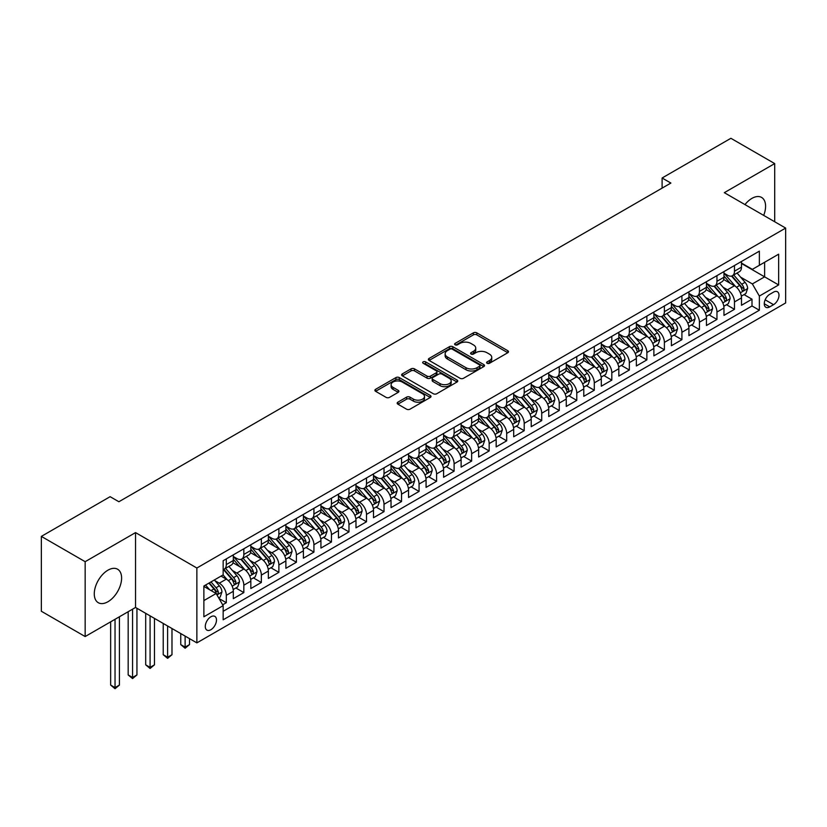 <?xml version="1.0" encoding="UTF-8"?>
<svg xmlns="http://www.w3.org/2000/svg" width="827" height="827" viewBox="0 0 827 827"><rect width="100%" height="100%" fill="white"/><g stroke="black" fill="none" stroke-linecap="round" stroke-linejoin="round"><path stroke-width="1.24" d="M487.103 363.27A1.706 0.982 0 0 0 489.512 363.27L507.788 352.726A2.429 1.406 0 0 0 508.502 351.723A2.429 1.406 0 0 0 507.788 350.731L476.828 332.857A2.429 1.406 0 0 0 473.385 332.857L455.108 343.412A1.706 0.982 0 0 0 454.612 344.104A1.706 0.982 0 0 0 455.108 344.797A1.706 0.982 0 0 0 457.517 344.797L459.884 343.432A7.784 4.497 0 0 1 470.894 343.432L473.468 344.921A7.784 4.497 0 0 1 475.752 348.105A7.784 4.497 0 0 1 473.468 351.279L471.111 352.643A1.706 0.982 0 0 0 470.604 353.346A1.706 0.982 0 0 0 471.111 354.039A1.706 0.982 0 0 0 473.52 354.039L475.876 352.674A7.784 4.497 0 0 1 486.886 352.674L489.47 354.163A7.784 4.497 0 0 1 491.745 357.336A7.784 4.497 0 0 1 489.47 360.52L487.103 361.885A1.706 0.982 0 0 0 486.607 362.577A1.706 0.982 0 0 0 487.103 363.27L487.103 361.885M107.934 601.746A19.331 11.165 120 0 0 120.566 584.72A19.331 11.165 120 0 0 117.599 569.224A19.331 11.165 120 0 0 107.934 570.185A19.331 11.165 120 0 0 95.312 587.222A19.331 11.165 120 0 0 98.279 602.707A19.331 11.165 120 0 0 107.934 601.746M763.683 215.402A19.331 11.165 120 0 0 761.584 197.426A19.331 11.165 120 0 0 751.919 198.387A19.331 11.165 120 0 0 744.972 204.589M210.885 629.719A7.929 4.58 120 0 0 216.064 622.731A7.929 4.58 120 0 0 214.855 616.384A7.929 4.58 120 0 0 210.885 616.777A7.929 4.58 120 0 0 205.706 623.765A7.929 4.58 120 0 0 206.926 630.112A7.929 4.58 120 0 0 210.885 629.719M397.88 402.17A2.429 1.406 0 0 0 397.167 403.162A2.429 1.406 0 0 0 397.88 404.165L406.564 409.179A2.429 1.406 0 0 0 410.006 409.179L430.298 397.456A2.429 1.406 0 0 0 431.012 396.464A2.429 1.406 0 0 0 430.298 395.471L399.338 377.598A2.429 1.406 0 0 0 395.895 377.598L375.603 389.31A2.429 1.406 0 0 0 374.889 390.303A2.429 1.406 0 0 0 375.603 391.305L386.095 397.363A2.429 1.406 0 0 0 389.538 397.363L398.221 392.339A2.429 1.406 0 0 0 398.934 391.347A2.429 1.406 0 0 0 398.221 390.354L393.021 387.356A6.502 3.753 0 0 1 391.109 384.7A6.502 3.753 0 0 1 395.13 381.226A6.502 3.753 0 0 1 402.222 382.043L422.607 393.807A6.502 3.753 0 0 1 424.509 396.464A6.502 3.753 0 0 1 420.488 399.937A6.502 3.753 0 0 1 413.397 399.121L410.006 397.156A2.429 1.406 0 0 0 406.564 397.156L397.88 402.17L397.88 404.165M135.535 532.598L85.16 561.688L41.35 536.392L41.35 611.256L85.16 636.552L135.535 607.463L196.867 642.879L196.867 568.015L135.535 532.598L135.535 607.463M774.703 221.76L774.703 163.581L724.318 192.67L785.65 228.076L196.867 568.015M774.703 163.581L730.892 138.295L662.107 178.001L662.107 188.122M41.35 536.392L110.125 496.686L118.892 501.741L670.873 183.056L662.107 178.001M460.06 378.29A2.429 1.406 0 0 0 463.492 378.29L483.795 366.578A2.429 1.406 0 0 0 484.508 365.586A2.429 1.406 0 0 0 483.795 364.583L452.834 346.709A2.429 1.406 0 0 0 449.392 346.709L429.099 358.432A2.429 1.406 0 0 0 428.386 359.425A2.429 1.406 0 0 0 429.099 360.417L460.06 378.29M423.837 363.642A1.706 0.982 0 0 1 425.574 363.88L457.011 382.033L436.749 393.735A2.429 1.406 0 0 1 433.307 393.735L402.346 375.861L402.346 373.876A2.429 1.406 0 0 0 401.633 374.869A2.429 1.406 0 0 0 402.346 375.861M402.346 373.876L411.04 368.863A2.429 1.406 0 0 1 414.472 368.863L427.032 376.109A2.429 1.406 0 0 0 430.474 376.109L436.232 372.781A2.429 1.406 0 0 0 436.945 371.788A2.429 1.406 0 0 0 436.232 370.796L423.166 363.249A1.706 0.982 0 0 1 422.659 362.557A1.706 0.982 0 0 1 423.713 361.647A1.706 0.982 0 0 1 425.574 361.854L457.042 380.027A2.429 1.406 0 0 1 457.755 381.02A2.429 1.406 0 0 1 457.042 382.012L457.042 380.027M222.67 604.816L226.309 602.707L219.031 598.51M214.896 580.647L219.3 583.19A9.914 5.727 60 0 1 226.309 595.326L233.317 591.284L233.317 598.665L243.831 592.597L235.86 587.987M232.418 570.527L236.822 573.07A9.914 5.727 60 0 1 243.831 585.206L250.839 581.164L250.839 588.545L261.353 582.477L253.382 577.877M249.95 560.417L254.344 562.949A9.914 5.727 60 0 1 261.353 575.096L268.362 571.043L268.362 578.435L278.875 572.356L270.905 567.756M267.472 550.296L271.866 552.839A9.914 5.727 60 0 1 278.875 564.975L285.884 560.933L285.884 568.314L296.397 562.246L288.427 557.636M284.995 540.176L289.388 542.719A9.914 5.727 60 0 1 296.397 554.855L303.406 550.813L303.406 558.194L313.929 552.126L305.949 547.526M302.517 530.066L306.91 532.598A9.914 5.727 60 0 1 313.929 544.745L320.938 540.693L320.938 548.084L331.451 542.005L323.471 537.405M320.039 519.945L324.442 522.488A9.914 5.727 60 0 1 331.451 534.624L338.46 530.583L338.46 537.963L348.973 531.895L340.993 527.285M337.561 509.825L341.964 512.368A9.914 5.727 60 0 1 348.973 524.504L355.982 520.462L355.982 527.843L366.495 521.775L358.525 517.175M355.083 499.715L359.487 502.247A9.914 5.727 60 0 1 366.495 514.394L373.504 510.342L373.504 517.733L384.017 511.655L376.047 507.054M372.605 489.594L377.009 492.137A9.914 5.727 60 0 1 384.017 504.274L391.026 500.232L391.026 507.613L401.54 501.544L393.569 496.934M390.127 479.474L394.531 482.017A9.914 5.727 60 0 1 401.54 494.153L408.548 490.111L408.548 497.492L419.062 491.424L411.091 486.824M407.659 469.364L412.053 471.897A9.914 5.727 60 0 1 419.062 484.043L426.07 479.991L426.07 487.382L436.584 481.304L428.613 476.703M425.181 459.243L429.575 461.786A9.914 5.727 60 0 1 436.584 473.923L443.592 469.881L443.592 477.262L454.106 471.194L446.135 466.583M442.703 449.123L447.097 451.666A9.914 5.727 60 0 1 454.106 463.802L461.115 459.76L461.115 467.141L471.638 461.073L463.658 456.473M460.225 439.013L464.619 441.546A9.914 5.727 60 0 1 471.638 453.692L478.647 449.64L478.647 457.031L489.16 450.953L481.18 446.353M477.748 428.893L482.151 431.436A9.914 5.727 60 0 1 489.16 443.572L496.169 439.53L496.169 446.911L506.682 440.843L498.702 436.232M495.27 418.772L499.673 421.315A9.914 5.727 60 0 1 506.682 433.451L513.691 429.409L513.691 436.79L524.204 430.722L516.234 426.122M512.792 408.662L517.195 411.195A9.914 5.727 60 0 1 524.204 423.341L531.213 419.289L531.213 426.68L541.726 420.602L533.756 416.002M530.314 398.542L534.718 401.085A9.914 5.727 60 0 1 541.726 413.221L548.735 409.179L548.735 416.56L559.248 410.492L551.278 405.881M547.836 388.421L552.24 390.964A9.914 5.727 60 0 1 559.248 403.1L566.257 399.059L566.257 406.439L576.77 400.371L568.8 395.771M565.368 378.311L569.762 380.844A9.914 5.727 60 0 1 576.77 392.99L583.779 388.938L583.779 396.329L594.293 390.251L586.322 385.651M582.89 368.191L587.284 370.734A9.914 5.727 60 0 1 594.293 382.87L601.301 378.828L601.301 386.209L611.815 380.141L603.844 375.53M600.412 358.07L604.806 360.613A9.914 5.727 60 0 1 611.815 372.75L618.834 368.708L618.834 376.089L629.347 370.02L621.366 365.42M617.934 347.96L622.338 350.493A9.914 5.727 60 0 1 629.347 362.639L636.356 358.587L636.356 365.979L646.869 359.9L638.889 355.3M635.456 337.84L639.86 340.383A9.914 5.727 60 0 1 646.869 352.519L653.878 348.477L653.878 355.858L664.391 349.79L656.421 345.179M652.979 327.719L657.382 330.262A9.914 5.727 60 0 1 664.391 342.399L671.4 338.357L671.4 345.738L681.913 339.67L673.943 335.069M670.501 317.609L674.904 320.142A9.914 5.727 60 0 1 681.913 332.289L688.922 328.236L688.922 335.628L699.435 329.549L691.465 324.949M688.023 307.489L692.426 310.032A9.914 5.727 60 0 1 699.435 322.168L706.444 318.126L706.444 325.507L716.957 319.439L708.987 314.839M705.555 297.369L709.948 299.912A9.914 5.727 60 0 1 716.957 312.048L723.966 308.006L723.966 315.387L734.479 309.319L734.479 301.938A9.914 5.727 -120 0 0 727.471 289.791L723.077 287.258M726.509 304.718L734.479 309.319M233.317 591.284A9.914 5.727 -120 0 0 226.309 579.138L221.047 576.109M250.839 581.164A9.914 5.727 -120 0 0 243.831 569.017L232.997 562.763M268.362 571.043A9.914 5.727 -120 0 0 261.353 558.907L250.519 552.653M285.884 560.933A9.914 5.727 -120 0 0 278.875 548.787L268.041 542.533M303.406 550.813A9.914 5.727 -120 0 0 296.397 538.666L285.563 532.412M320.938 540.693A9.914 5.727 -120 0 0 313.929 528.556L303.085 522.302M338.46 530.583A9.914 5.727 -120 0 0 331.451 518.436L320.607 512.182M355.982 520.462A9.914 5.727 -120 0 0 348.973 508.316L338.129 502.061M373.504 510.342A9.914 5.727 -120 0 0 366.495 498.205L355.662 491.951M391.026 500.232A9.914 5.727 -120 0 0 384.017 488.085L373.184 481.831M408.548 490.111A9.914 5.727 -120 0 0 401.54 477.965L390.706 471.71M426.07 479.991A9.914 5.727 -120 0 0 419.062 467.855L408.228 461.6M443.592 469.881A9.914 5.727 -120 0 0 436.584 457.734L425.75 451.48M461.115 459.76A9.914 5.727 -120 0 0 454.106 447.614L443.272 441.36M478.647 449.64A9.914 5.727 -120 0 0 471.638 437.504L460.794 431.249M496.169 439.53A9.914 5.727 -120 0 0 489.16 427.383L478.316 421.129M513.691 429.409A9.914 5.727 -120 0 0 506.682 417.263L495.838 411.009M531.213 419.289A9.914 5.727 -120 0 0 524.204 407.153L513.371 400.899M548.735 409.179A9.914 5.727 -120 0 0 541.726 397.032L530.893 390.778M566.257 399.059A9.914 5.727 -120 0 0 559.248 386.912L548.415 380.658M583.779 388.938A9.914 5.727 -120 0 0 576.77 376.802L565.937 370.548M601.301 378.828A9.914 5.727 -120 0 0 594.293 366.681L583.459 360.427M618.834 368.708A9.914 5.727 -120 0 0 611.815 356.561L600.981 350.307M636.356 358.587A9.914 5.727 -120 0 0 629.347 346.451L618.503 340.197M653.878 348.477A9.914 5.727 -120 0 0 646.869 336.331L636.025 330.076M671.4 338.357A9.914 5.727 -120 0 0 664.391 326.21L653.547 319.956M688.922 328.236A9.914 5.727 -120 0 0 681.913 316.1L671.079 309.846M706.444 318.126A9.914 5.727 -120 0 0 699.435 305.98L688.602 299.725M723.966 308.006A9.914 5.727 -120 0 0 716.957 295.859L706.124 289.605M773.555 292.117L769.699 294.35A7.681 4.435 120 0 0 764.686 301.121A7.681 4.435 120 0 0 765.864 307.272A7.681 4.435 120 0 0 769.699 306.889L773.555 304.667A7.681 4.435 120 0 0 778.579 297.896A7.681 4.435 120 0 0 777.401 291.745A7.681 4.435 120 0 0 773.555 292.117M196.867 642.879L785.65 302.951L785.65 228.076M203.876 600.588L216.147 593.507L223.156 605.643L223.156 619.805L759.362 310.228L759.362 296.066L752.353 283.93L740.599 277.138M223.156 605.643L203.876 616.777L203.876 586.023L223.156 574.889L223.156 560.727L759.362 251.15L759.362 265.312L778.641 254.178L778.641 284.943L759.362 296.066M233.317 556.478L236.822 558.504A9.914 5.727 60 0 0 241.773 558.99L248.782 554.948A9.914 5.727 -120 0 0 250.839 550.41L250.839 544.745M250.839 546.358L254.344 548.384A9.914 5.727 60 0 0 259.306 548.87L266.315 544.828A9.914 5.727 -120 0 0 268.362 540.289L268.362 534.624M268.362 536.247L271.866 538.263A9.914 5.727 60 0 0 276.828 538.759L283.837 534.707A9.914 5.727 -120 0 0 285.884 530.169L285.884 524.504M285.884 526.127L289.388 528.153A9.914 5.727 60 0 0 294.35 528.639L301.359 524.597A9.914 5.727 -120 0 0 303.406 520.059L303.406 514.394M303.406 516.007L306.91 518.033A9.914 5.727 60 0 0 311.872 518.519L318.881 514.477A9.914 5.727 -120 0 0 320.938 509.939L320.938 504.274M320.938 505.897L324.442 507.912A9.914 5.727 60 0 0 329.394 508.409L336.403 504.356A9.914 5.727 -120 0 0 338.46 499.818L338.46 494.153M338.46 495.776L341.964 497.802A9.914 5.727 60 0 0 346.916 498.288L353.925 494.246A9.914 5.727 -120 0 0 355.982 489.708L355.982 484.043M355.982 485.656L359.487 487.682A9.914 5.727 60 0 0 364.438 488.168L371.447 484.126A9.914 5.727 -120 0 0 373.504 479.588L373.504 473.923M373.504 475.546L377.009 477.561A9.914 5.727 60 0 0 381.96 478.058L388.969 474.005A9.914 5.727 -120 0 0 391.026 469.467L391.026 463.802M391.026 465.425L394.531 467.451A9.914 5.727 60 0 0 399.482 467.937L406.502 463.895A9.914 5.727 -120 0 0 408.548 459.357L408.548 453.692M408.548 455.305L412.053 457.331A9.914 5.727 60 0 0 417.015 457.817L424.024 453.775A9.914 5.727 -120 0 0 426.07 449.237L426.07 443.572M426.07 445.195L429.575 447.211A9.914 5.727 60 0 0 434.537 447.707L441.546 443.654A9.914 5.727 -120 0 0 443.592 439.116L443.592 433.451M443.592 435.074L447.097 437.101A9.914 5.727 60 0 0 452.059 437.586L459.068 433.544A9.914 5.727 -120 0 0 461.115 429.006L461.115 423.341M461.115 424.954L464.619 426.98A9.914 5.727 60 0 0 469.581 427.466L476.59 423.424A9.914 5.727 -120 0 0 478.647 418.886L478.647 413.221M478.647 414.844L482.151 416.86A9.914 5.727 60 0 0 487.103 417.356L494.112 413.304A9.914 5.727 -120 0 0 496.169 408.765L496.169 403.1M496.169 404.723L499.673 406.75A9.914 5.727 60 0 0 504.625 407.235L511.634 403.194A9.914 5.727 -120 0 0 513.691 398.655L513.691 392.99M513.691 394.603L517.195 396.629A9.914 5.727 60 0 0 522.147 397.115L529.156 393.073A9.914 5.727 -120 0 0 531.213 388.535L531.213 382.87M531.213 384.493L534.718 386.509A9.914 5.727 60 0 0 539.669 387.005L546.678 382.953A9.914 5.727 -120 0 0 548.735 378.415L548.735 372.75M548.735 374.373L552.24 376.399A9.914 5.727 60 0 0 557.202 376.885L564.21 372.843A9.914 5.727 -120 0 0 566.257 368.304L566.257 362.639M566.257 364.252L569.762 366.278A9.914 5.727 60 0 0 574.724 366.764L581.732 362.722A9.914 5.727 -120 0 0 583.779 358.184L583.779 352.519M583.779 354.142L587.284 356.158A9.914 5.727 60 0 0 592.246 356.654L599.255 352.602A9.914 5.727 -120 0 0 601.301 348.064L601.301 342.399M601.301 344.022L604.806 346.048A9.914 5.727 60 0 0 609.768 346.534L616.777 342.492A9.914 5.727 -120 0 0 618.834 337.954L618.834 332.289M618.834 333.901L622.338 335.927A9.914 5.727 60 0 0 627.29 336.413L634.299 332.371A9.914 5.727 -120 0 0 636.356 327.833L636.356 322.168M636.356 323.791L639.86 325.807A9.914 5.727 60 0 0 644.812 326.303L651.821 322.251A9.914 5.727 -120 0 0 653.878 317.713L653.878 312.048M653.878 313.671L657.382 315.697A9.914 5.727 60 0 0 662.334 316.183L669.343 312.141A9.914 5.727 -120 0 0 671.4 307.603L671.4 301.938M671.4 303.55L674.904 305.577A9.914 5.727 60 0 0 679.856 306.062L686.865 302.02A9.914 5.727 -120 0 0 688.922 297.482L688.922 291.817M688.922 293.44L692.426 295.456A9.914 5.727 60 0 0 697.378 295.952L704.387 291.9A9.914 5.727 -120 0 0 706.444 287.362L706.444 281.697M706.444 283.32L709.948 285.346A9.914 5.727 60 0 0 714.91 285.832L721.919 281.79A9.914 5.727 -120 0 0 723.966 277.252L723.966 271.587M223.156 611.308L752.001 305.98L752.001 299.198L741.488 305.277L741.488 297.885A9.914 5.727 -120 0 0 734.479 285.749L723.646 279.495M723.966 273.199L727.471 275.226A9.914 5.727 -120 0 0 732.433 275.711A9.914 5.727 -120 0 0 734.479 271.184L734.479 265.508M732.433 275.711L739.441 271.669A9.914 5.727 -120 0 0 741.488 267.131L741.488 261.466M226.309 558.907L226.309 564.572A9.914 5.727 60 0 1 224.251 569.11A9.914 5.727 60 0 1 223.156 569.514M224.251 569.11L231.26 565.058A9.914 5.727 -120 0 0 233.317 560.52L233.317 554.855M243.831 548.787L243.831 554.452A9.914 5.727 60 0 1 241.773 558.99M261.353 538.666L261.353 544.331A9.914 5.727 60 0 1 259.306 548.87M278.875 528.556L278.875 534.221A9.914 5.727 60 0 1 276.828 538.759M296.397 518.436L296.397 524.101A9.914 5.727 60 0 1 294.35 528.639M313.929 508.316L313.929 513.981A9.914 5.727 60 0 1 311.872 518.519M331.451 498.205L331.451 503.87A9.914 5.727 60 0 1 329.394 508.409M348.973 488.085L348.973 493.75A9.914 5.727 60 0 1 346.916 498.288M366.495 477.965L366.495 483.63A9.914 5.727 60 0 1 364.438 488.168M384.017 467.855L384.017 473.52A9.914 5.727 60 0 1 381.96 478.058M401.54 457.734L401.54 463.399A9.914 5.727 60 0 1 399.482 467.937M419.062 447.614L419.062 453.279A9.914 5.727 60 0 1 417.015 457.817M436.584 437.504L436.584 443.169A9.914 5.727 60 0 1 434.537 447.707M454.106 427.383L454.106 433.048A9.914 5.727 60 0 1 452.059 437.586M471.638 417.263L471.638 422.928A9.914 5.727 60 0 1 469.581 427.466M489.16 407.153L489.16 412.818A9.914 5.727 60 0 1 487.103 417.356M506.682 397.032L506.682 402.697A9.914 5.727 60 0 1 504.625 407.235M524.204 386.912L524.204 392.577A9.914 5.727 60 0 1 522.147 397.115M541.726 376.802L541.726 382.467A9.914 5.727 60 0 1 539.669 387.005M559.248 366.681L559.248 372.346A9.914 5.727 60 0 1 557.202 376.885M576.77 356.561L576.77 362.236A9.914 5.727 60 0 1 574.724 366.764M594.293 346.451L594.293 352.116A9.914 5.727 60 0 1 592.246 356.654M611.815 336.331L611.815 341.996A9.914 5.727 60 0 1 609.768 346.534M629.347 326.21L629.347 331.885A9.914 5.727 60 0 1 627.29 336.413M646.869 316.1L646.869 321.765A9.914 5.727 60 0 1 644.812 326.303M664.391 305.98L664.391 311.645A9.914 5.727 60 0 1 662.334 316.183M681.913 295.859L681.913 301.535A9.914 5.727 60 0 1 679.856 306.062M699.435 285.749L699.435 291.414A9.914 5.727 60 0 1 697.378 295.952M716.957 275.629L716.957 281.294A9.914 5.727 60 0 1 714.91 285.832M716.957 312.048L716.957 319.439M699.435 322.168L699.435 329.549M681.913 332.289L681.913 339.67M664.391 342.399L664.391 349.79M646.869 352.519L646.869 359.9M629.347 362.639L629.347 370.02M611.815 372.75L611.815 380.141M594.293 382.87L594.293 390.251M576.77 392.99L576.77 400.371M559.248 403.1L559.248 410.492M541.726 413.221L541.726 420.602M524.204 423.341L524.204 430.722M506.682 433.451L506.682 440.843M489.16 443.572L489.16 450.953M471.638 453.692L471.638 461.073M454.106 463.802L454.106 471.194M436.584 473.923L436.584 481.304M419.062 484.043L419.062 491.424M401.54 494.153L401.54 501.544M384.017 504.274L384.017 511.655M366.495 514.394L366.495 521.775M348.973 524.504L348.973 531.895M331.451 534.624L331.451 542.005M313.929 544.745L313.929 552.126M296.397 554.855L296.397 562.246M278.875 564.975L278.875 572.356M261.353 575.096L261.353 582.477M243.831 585.206L243.831 592.597M226.309 595.326L226.309 602.707M216.147 593.507L203.876 586.426M752.353 283.93L764.624 276.849L764.624 262.273L778.641 254.178M741.488 263.493L778.641 284.943M741.488 263.089L752.353 269.354L759.362 265.312M85.16 561.688L85.16 636.552M744.031 294.598L752.001 299.198M752.001 305.98L759.362 310.228M487.785 363.508L489.47 362.536A7.784 4.497 0 0 0 491.745 359.363L491.745 357.336M475.752 348.105L475.752 350.131A7.784 4.497 0 0 1 473.468 353.305L471.783 354.276M507.788 350.731L507.788 352.726L476.828 334.883A2.429 1.406 0 0 0 473.385 334.883L455.791 345.045M483.764 366.588L452.834 348.736A2.429 1.406 0 0 0 449.392 348.736L429.13 360.438L429.099 358.432M479.495 366.278A1.706 0.982 0 0 0 479.991 365.586A1.706 0.982 0 0 0 479.495 364.883L452.317 349.19A1.706 0.982 0 0 0 449.909 349.19L447.417 350.638A7.784 4.497 0 0 0 445.133 353.811A7.784 4.497 0 0 0 447.417 356.995L465.994 367.715A7.784 4.497 0 0 0 476.993 367.715L479.495 366.278L479.495 368.304A1.706 0.982 0 0 0 479.991 367.601L479.991 365.586M445.133 353.811L445.133 355.837A7.784 4.497 0 0 0 447.417 359.011L447.417 356.995M479.495 368.304L476.993 369.741A7.784 4.497 0 0 1 465.994 369.741L447.417 359.011M402.377 375.882L411.04 370.878L411.04 368.863M436.945 371.788L436.945 373.814A2.429 1.406 0 0 1 436.232 374.807L430.474 378.135A2.429 1.406 0 0 1 427.032 378.135L414.472 370.878A2.429 1.406 0 0 0 411.04 370.878M440.057 383.625A6.502 3.753 0 0 0 447.149 384.441A6.502 3.753 0 0 0 451.17 380.968A6.502 3.753 0 0 0 449.257 378.321L442.083 374.166A2.429 1.406 0 0 0 438.641 374.166L432.883 377.494A2.429 1.406 0 0 0 432.17 378.487A2.429 1.406 0 0 0 432.883 379.479L440.057 383.625L440.057 385.651A6.502 3.753 0 0 0 447.149 386.467A6.502 3.753 0 0 0 451.17 382.994L451.17 380.968M432.17 378.487L432.17 380.513A2.429 1.406 0 0 0 432.883 381.505L432.883 379.479M440.057 385.651L432.883 381.505M424.509 396.464L424.509 398.49A6.502 3.753 0 0 1 420.488 401.963A6.502 3.753 0 0 1 413.397 401.147L410.006 399.183A2.429 1.406 0 0 0 406.564 399.183L397.911 404.176M391.109 384.7L391.109 386.716A6.502 3.753 0 0 0 393.021 389.372L393.021 387.356M398.221 390.354L398.221 392.339L393.021 389.372M430.267 397.477L399.338 379.624A2.429 1.406 0 0 0 395.895 379.624L375.634 391.316L375.603 389.31M741.343 296.149L745.871 293.533L747.629 288.478A6.564 3.794 -120 0 0 745.065 282.317L737.064 273.044M735.451 286.39L725.961 275.391A18.959 10.947 -120 0 0 723.966 273.313M730.251 283.299L724.938 277.159A15.734 9.087 -120 0 0 723.966 276.094M731.533 276.073L739.638 285.449A6.564 3.794 60 0 1 741.974 289.977C742.966 291.29 743.659 290.887 744.083 288.757A6.564 3.794 -120 0 0 741.736 284.23L733.735 274.967M732.009 275.918L740.713 285.997A3.349 1.933 60 0 1 741.561 287.3L744.083 288.757M741.974 289.977L742.45 290.753M723.821 306.269L728.349 303.654L730.096 298.599A6.564 3.794 -120 0 0 727.543 292.427L719.542 283.165M717.929 296.5L708.439 285.511A18.959 10.947 -120 0 0 706.444 283.423M712.729 293.42L707.416 287.269A15.734 9.087 -120 0 0 706.444 286.214M714.011 286.194L722.116 295.57A6.564 3.794 60 0 1 724.452 300.087C725.444 301.41 726.137 301.007 726.551 298.878A6.564 3.794 -120 0 0 724.214 294.35L716.203 285.077M714.487 286.039L723.191 296.107A3.349 1.933 60 0 1 724.038 297.42L726.551 298.878M724.452 300.087L724.928 300.873M706.299 316.39L710.827 313.774L712.574 308.709A6.564 3.794 -120 0 0 710.021 302.548L702.009 293.275M700.407 306.621L690.917 295.632A18.959 10.947 -120 0 0 688.922 293.544M695.207 303.54L689.894 297.389A15.734 9.087 -120 0 0 688.922 296.335M696.489 296.304L704.583 305.68A6.564 3.794 60 0 1 706.93 310.208C707.912 311.531 708.615 311.117 709.028 308.988A6.564 3.794 -120 0 0 706.692 304.47L698.681 295.198M696.965 296.149L705.669 306.228A3.349 1.933 60 0 1 706.506 307.541L709.028 308.988M706.93 310.208L707.405 310.983M688.777 326.5L693.305 323.884L695.052 318.829A6.564 3.794 -120 0 0 692.499 312.668L684.487 303.395M682.885 316.741L673.395 305.742A18.959 10.947 -120 0 0 671.4 303.664M677.675 313.65L672.372 307.51A15.734 9.087 -120 0 0 671.4 306.445M678.967 306.424L687.061 315.8A6.564 3.794 60 0 1 689.408 320.328C690.39 321.641 691.093 321.238 691.506 319.108A6.564 3.794 -120 0 0 689.17 314.58L681.159 305.318M679.443 306.269L688.147 316.348A3.349 1.933 60 0 1 688.984 317.651L691.506 319.108M689.408 320.328L689.883 321.103M671.255 336.62L675.783 334.005L677.53 328.95A6.564 3.794 -120 0 0 674.977 322.778L666.965 313.516M665.363 326.851L655.863 315.862A18.959 10.947 -120 0 0 653.878 313.774M660.153 323.77L654.85 317.62A15.734 9.087 -120 0 0 653.878 316.565M661.445 316.545L669.539 325.921A6.564 3.794 60 0 1 671.886 330.438C672.868 331.761 673.571 331.358 673.984 329.229A6.564 3.794 -120 0 0 671.648 324.701L663.636 315.428M661.92 316.39L670.625 326.458A3.349 1.933 60 0 1 671.462 327.771L673.984 329.229M671.886 330.438L672.361 331.224M653.723 346.74L658.261 344.125L660.008 339.06A6.564 3.794 -120 0 0 657.455 332.899L649.443 323.626M647.841 336.971L638.341 325.983A18.959 10.947 -120 0 0 636.356 323.895M642.631 333.891L637.317 327.74A15.734 9.087 -120 0 0 636.356 326.686M643.923 326.655L652.017 336.031A6.564 3.794 60 0 1 654.364 340.559C655.346 341.882 656.049 341.468 656.462 339.339A6.564 3.794 -120 0 0 654.126 334.821L646.114 325.549M644.398 326.5L653.103 336.579A3.349 1.933 60 0 1 653.94 337.892L656.462 339.339M654.364 340.559L654.839 341.334M636.201 356.85L640.729 354.235L642.486 349.18A6.564 3.794 -120 0 0 639.922 343.019L631.921 333.746M630.319 347.092L620.819 336.093A18.959 10.947 -120 0 0 618.834 334.015M625.109 344.001L619.795 337.861A15.734 9.087 -120 0 0 618.834 336.796M626.401 336.775L634.495 346.151A6.564 3.794 60 0 1 636.831 350.679C637.824 351.992 638.527 351.589 638.94 349.459A6.564 3.794 -120 0 0 636.594 344.931L628.592 335.669M626.876 336.62L635.57 346.699A3.349 1.933 60 0 1 636.418 348.002L638.94 349.459M636.831 350.679L637.317 351.454M618.679 366.971L623.207 364.356L624.964 359.3A6.564 3.794 -120 0 0 622.4 353.129L614.399 343.856M612.797 357.202L603.297 346.213A18.959 10.947 -120 0 0 601.301 344.125M607.587 354.121L602.273 347.971A15.734 9.087 -120 0 0 601.301 346.916M608.868 346.895L616.973 356.272A6.564 3.794 60 0 1 619.309 360.789C620.302 362.112 621.005 361.709 621.418 359.58A6.564 3.794 -120 0 0 619.072 355.052L611.07 345.779M609.354 346.74L618.048 356.809A3.349 1.933 60 0 1 618.896 358.122L621.418 359.58M619.309 360.789L619.795 361.575M601.157 377.091L605.684 374.476L607.442 369.411A6.564 3.794 -120 0 0 604.878 363.249L596.877 353.977M595.275 367.322L585.774 356.334A18.959 10.947 -120 0 0 583.779 354.245M590.064 364.242L584.751 358.091A15.734 9.087 -120 0 0 583.779 357.037M591.346 357.006L599.451 366.382A6.564 3.794 60 0 1 601.787 370.909C602.78 372.233 603.483 371.819 603.896 369.69A6.564 3.794 -120 0 0 601.549 365.172L593.548 355.899M591.822 356.85L600.526 366.93A3.349 1.933 60 0 1 601.374 368.242L603.896 369.69M601.787 370.909L602.263 371.685M583.635 387.201L588.162 384.586L589.909 379.531A6.564 3.794 -120 0 0 587.356 373.37L579.355 364.097M577.742 377.443L568.252 366.444A18.959 10.947 -120 0 0 566.257 364.366M572.542 374.352L567.229 368.211A15.734 9.087 -120 0 0 566.257 367.147M573.824 367.126L581.929 376.502A6.564 3.794 60 0 1 584.265 381.03C585.258 382.343 585.95 381.94 586.374 379.81A6.564 3.794 -120 0 0 584.027 375.282L576.026 366.02M574.3 366.971L583.004 377.05A3.349 1.933 60 0 1 583.852 378.352L586.374 379.81M584.265 381.03L584.741 381.805M566.113 397.322L570.64 394.706L572.387 389.651A6.564 3.794 -120 0 0 569.834 383.48L561.833 374.207M560.22 387.553L550.73 376.564A18.959 10.947 -120 0 0 548.735 374.476M555.02 384.472L549.707 378.321A15.734 9.087 -120 0 0 548.735 377.267M556.302 377.246L564.407 386.623A6.564 3.794 60 0 1 566.743 391.14C567.725 392.463 568.428 392.06 568.842 389.93A6.564 3.794 -120 0 0 566.505 385.403L558.494 376.13M556.778 377.091L565.482 387.16A3.349 1.933 60 0 1 566.33 388.473L568.842 389.93M566.743 391.14L567.219 391.926M548.59 407.442L553.118 404.827L554.865 399.761A6.564 3.794 -120 0 0 552.312 393.6L544.3 384.328M542.698 397.673L533.208 386.685A18.959 10.947 -120 0 0 531.213 384.596M537.488 394.593L532.185 388.442A15.734 9.087 -120 0 0 531.213 387.387M538.78 387.356L546.874 396.733A6.564 3.794 60 0 1 549.221 401.26C550.203 402.584 550.906 402.17 551.32 400.041A6.564 3.794 -120 0 0 548.983 395.523L540.972 386.25M539.256 387.201L547.96 397.28A3.349 1.933 60 0 1 548.797 398.593L551.32 400.041M549.221 401.26L549.697 402.036M531.068 417.552L535.596 414.937L537.343 409.882A6.564 3.794 -120 0 0 534.79 403.721L526.778 394.448M525.176 407.794L515.686 396.795A18.959 10.947 -120 0 0 513.691 394.717M519.966 404.703L514.663 398.562A15.734 9.087 -120 0 0 513.691 397.498M521.258 397.477L529.352 406.853A6.564 3.794 60 0 1 531.699 411.381C532.681 412.694 533.384 412.291 533.797 410.161A6.564 3.794 -120 0 0 531.461 405.633L523.45 396.371M521.734 397.322L530.438 407.401A3.349 1.933 60 0 1 531.275 408.703L533.797 410.161M531.699 411.381L532.174 412.156M513.546 427.673L518.074 425.057L519.821 420.002A6.564 3.794 -120 0 0 517.268 413.831L509.256 404.558M507.654 417.904L498.154 406.915A18.959 10.947 -120 0 0 496.169 404.827M502.444 414.823L497.13 408.672A15.734 9.087 -120 0 0 496.169 407.618M503.736 407.597L511.83 416.973A6.564 3.794 60 0 1 514.177 421.491C515.159 422.814 515.862 422.411 516.275 420.281A6.564 3.794 -120 0 0 513.939 415.754L505.928 406.481M504.212 407.442L512.916 417.511A3.349 1.933 60 0 1 513.753 418.824L516.275 420.281M514.177 421.491L514.652 422.277M496.014 437.793L500.542 435.178L502.299 430.112A6.564 3.794 -120 0 0 499.746 423.951L491.734 414.678M490.132 428.024L480.632 417.035A18.959 10.947 -120 0 0 478.647 414.947M484.922 424.944L479.608 418.793A15.734 9.087 -120 0 0 478.647 417.738M486.214 417.707L494.308 427.083A6.564 3.794 60 0 1 496.655 431.611C497.637 432.935 498.34 432.521 498.753 430.391A6.564 3.794 -120 0 0 496.407 425.874L488.406 416.601M486.69 417.552L495.383 427.631A3.349 1.933 60 0 1 496.231 428.944L498.753 430.391M496.655 431.611L497.13 432.387M478.492 447.903L483.02 445.288L484.777 440.233A6.564 3.794 -120 0 0 482.213 434.072L474.212 424.799M472.61 438.145L463.11 427.145A18.959 10.947 -120 0 0 461.115 425.068M467.4 435.054L462.086 428.913A15.734 9.087 -120 0 0 461.115 427.848M468.692 427.828L476.786 437.204A6.564 3.794 60 0 1 479.122 441.732C480.115 443.045 480.818 442.641 481.231 440.512A6.564 3.794 -120 0 0 478.885 435.984L470.883 426.722M469.167 427.673L477.861 437.752A3.349 1.933 60 0 1 478.709 439.054L481.231 440.512M479.122 441.732L479.608 442.507M460.97 458.024L465.498 455.408L467.255 450.353A6.564 3.794 -120 0 0 464.691 444.182L456.69 434.909M455.088 448.255L445.588 437.266A18.959 10.947 -120 0 0 443.592 435.178M449.878 445.174L444.564 439.023A15.734 9.087 -120 0 0 443.592 437.969M451.16 437.948L459.264 447.324A6.564 3.794 60 0 1 461.6 451.842C462.593 453.165 463.296 452.762 463.709 450.632A6.564 3.794 -120 0 0 461.363 446.104L453.361 436.832M451.645 437.793L460.339 447.862A3.349 1.933 60 0 1 461.187 449.175L463.709 450.632M461.6 451.842L462.086 452.627M443.448 468.144L447.976 465.529L449.733 460.463A6.564 3.794 -120 0 0 447.169 454.302L439.168 445.029M437.566 458.375L428.066 447.386A18.959 10.947 -120 0 0 426.07 445.298M432.356 455.295L427.042 449.144A15.734 9.087 -120 0 0 426.07 448.089M433.637 448.058L441.742 457.434A6.564 3.794 60 0 1 444.078 461.962C445.071 463.285 445.763 462.872 446.187 460.742A6.564 3.794 -120 0 0 443.841 456.225L435.839 446.952M434.113 447.903L442.817 457.982A3.349 1.933 60 0 1 443.665 459.295L446.187 460.742M444.078 461.962L444.554 462.738M425.926 478.254L430.453 475.639L432.201 470.584A6.564 3.794 -120 0 0 429.647 464.423L421.646 455.15M420.033 468.495L410.543 457.496A18.959 10.947 -120 0 0 408.548 455.419M414.834 465.405L409.52 459.264A15.734 9.087 -120 0 0 408.548 458.199M416.115 458.179L424.22 467.555A6.564 3.794 60 0 1 426.556 472.083C427.549 473.395 428.241 472.992 428.665 470.863A6.564 3.794 -120 0 0 426.318 466.335L418.317 457.073M416.591 458.024L425.295 468.103A3.349 1.933 60 0 1 426.143 469.405L428.665 470.863M426.556 472.083L427.032 472.858M408.404 488.375L412.931 485.759L414.678 480.704A6.564 3.794 -120 0 0 412.125 474.533L404.114 465.26M402.511 478.606L393.021 467.617A18.959 10.947 -120 0 0 391.026 465.529M397.311 475.525L391.998 469.374A15.734 9.087 -120 0 0 391.026 468.32M398.593 468.299L406.688 477.675A6.564 3.794 60 0 1 409.034 482.193C410.016 483.516 410.719 483.113 411.133 480.983A6.564 3.794 -120 0 0 408.796 476.455L400.785 467.183M399.069 468.144L407.773 478.213A3.349 1.933 60 0 1 408.61 479.526L411.133 480.983M409.034 482.193L409.51 482.978M390.882 498.495L395.409 495.88L397.156 490.814A6.564 3.794 -120 0 0 394.603 484.653L386.591 475.38M384.989 488.726L375.499 477.737A18.959 10.947 -120 0 0 373.504 475.649M379.779 485.645L374.476 479.495A15.734 9.087 -120 0 0 373.504 478.44M381.071 478.409L389.166 487.785A6.564 3.794 60 0 1 391.512 492.313C392.494 493.636 393.197 493.223 393.611 491.093A6.564 3.794 -120 0 0 391.274 486.576L383.263 477.303M381.547 478.254L390.251 488.333A3.349 1.933 60 0 1 391.088 489.646L393.611 491.093M391.512 492.313L391.988 493.088M373.359 508.605L377.887 505.99L379.634 500.935A6.564 3.794 -120 0 0 377.081 494.773L369.069 485.501M367.467 498.846L357.977 487.847A18.959 10.947 -120 0 0 355.982 485.769M362.257 495.755L356.954 489.615A15.734 9.087 -120 0 0 355.982 488.55M363.549 488.53L371.643 497.906A6.564 3.794 60 0 1 373.99 502.434C374.972 503.746 375.675 503.343 376.089 501.214A6.564 3.794 -120 0 0 373.752 496.686L365.741 487.423M364.025 488.375L372.729 498.454A3.349 1.933 60 0 1 373.566 499.756L376.089 501.214M373.99 502.434L374.466 503.209M355.837 518.725L360.365 516.11L362.112 511.055A6.564 3.794 -120 0 0 359.559 504.883L351.547 495.611M349.945 508.956L340.445 497.968A18.959 10.947 -120 0 0 338.46 495.88M344.735 505.876L339.421 499.725A15.734 9.087 -120 0 0 338.46 498.671M346.027 498.65L354.121 508.026A6.564 3.794 60 0 1 356.468 512.544C357.45 513.867 358.153 513.464 358.567 511.334A6.564 3.794 -120 0 0 356.23 506.806L348.219 497.534M346.503 498.495L355.207 508.564A3.349 1.933 60 0 1 356.044 509.877L358.567 511.334M356.468 512.544L356.944 513.329M338.305 528.846L342.833 526.23L344.59 521.165A6.564 3.794 -120 0 0 342.037 515.004L334.025 505.731M332.423 519.077L322.923 508.088A18.959 10.947 -120 0 0 320.938 506M327.213 515.996L321.899 509.845A15.734 9.087 -120 0 0 320.938 508.791M328.505 508.76L336.599 518.136A6.564 3.794 60 0 1 338.946 522.664C339.928 523.987 340.631 523.574 341.044 521.444A6.564 3.794 -120 0 0 338.698 516.927L330.697 507.654M328.981 508.605L337.674 518.684A3.349 1.933 60 0 1 338.522 519.997L341.044 521.444M338.946 522.664L339.421 523.439M320.783 538.956L325.311 536.341L327.068 531.285A6.564 3.794 -120 0 0 324.504 525.124L316.503 515.852M314.901 529.197L305.401 518.198A18.959 10.947 -120 0 0 303.406 516.12M309.691 526.106L304.377 519.966A15.734 9.087 -120 0 0 303.406 518.901M310.983 518.88L319.077 528.257A6.564 3.794 60 0 1 321.414 532.784C322.406 534.097 323.109 533.694 323.522 531.565A6.564 3.794 -120 0 0 321.176 527.037L313.175 517.774M311.459 518.725L320.152 528.804A3.349 1.933 60 0 1 321 530.107L323.522 531.565M321.414 532.784L321.899 533.56M303.261 549.076L307.789 546.461L309.546 541.406A6.564 3.794 -120 0 0 306.982 535.234L298.981 525.962M297.379 539.307L287.879 528.319A18.959 10.947 -120 0 0 285.884 526.23M292.169 536.227L286.855 530.076A15.734 9.087 -120 0 0 285.884 529.022M293.451 529.001L301.555 538.377A6.564 3.794 60 0 1 303.891 542.894C304.884 544.218 305.587 543.815 306 541.685A6.564 3.794 -120 0 0 303.654 537.157L295.652 527.884M293.926 528.846L302.63 538.915A3.349 1.933 60 0 1 303.478 540.227L306 541.685M303.891 542.894L304.377 543.68M285.739 559.197L290.267 556.581L292.024 551.516A6.564 3.794 -120 0 0 289.46 545.355L281.459 536.082M279.846 549.428L270.357 538.439A18.959 10.947 -120 0 0 268.362 536.351M274.647 546.347L269.333 540.196A15.734 9.087 -120 0 0 268.362 539.142M275.929 539.111L284.033 548.487A6.564 3.794 60 0 1 286.369 553.015C287.362 554.338 288.054 553.925 288.478 551.795A6.564 3.794 -120 0 0 286.132 547.278L278.13 538.005M276.404 538.956L285.108 549.035A3.349 1.933 60 0 1 285.956 550.348L288.478 551.795M286.369 553.015L286.845 553.79M185.124 636.097L185.124 647.127L189.507 644.595L189.507 638.63M189.507 644.595L185.124 648.244L180.751 644.595L180.751 633.565M180.751 644.595L185.124 647.127L185.124 648.244M268.217 569.307L272.745 566.691L274.492 561.636A6.564 3.794 -120 0 0 271.938 555.475L263.937 546.202M262.324 559.548L252.835 548.549A18.959 10.947 -120 0 0 250.839 546.471M257.125 556.457L251.811 550.317A15.734 9.087 -120 0 0 250.839 549.252M258.406 549.231L266.511 558.607A6.564 3.794 60 0 1 268.847 563.135C269.84 564.448 270.532 564.045 270.946 561.915A6.564 3.794 -120 0 0 268.61 557.388L260.598 548.125M258.882 549.076L267.586 559.155A3.349 1.933 60 0 1 268.434 560.458L270.946 561.915M268.847 563.135L269.323 563.911M167.602 625.977L167.602 657.248L171.985 654.715L171.985 628.51M171.985 654.715L167.602 658.354L163.229 654.715L163.229 623.455M163.229 654.715L167.602 657.248L167.602 658.354M250.695 579.427L255.223 576.812L256.97 571.757A6.564 3.794 -120 0 0 254.416 565.585L246.405 556.313M244.802 569.658L235.313 558.67A18.959 10.947 -120 0 0 233.317 556.581M239.603 566.578L234.289 560.427A15.734 9.087 -120 0 0 233.317 559.372M240.884 559.352L248.979 568.728A6.564 3.794 60 0 1 251.325 573.245C252.307 574.569 253.01 574.165 253.424 572.036A6.564 3.794 -120 0 0 251.088 567.508L243.076 558.235M241.36 559.197L250.064 569.265A3.349 1.933 60 0 1 250.901 570.578L253.424 572.036M251.325 573.245L251.801 574.031M150.08 615.867L150.08 667.358L154.463 664.836L154.463 618.389M154.463 664.836L150.08 668.474L145.697 664.836L145.697 613.334M145.697 664.836L150.08 667.358L150.08 668.474M233.173 589.548L237.7 586.932L239.448 581.867A6.564 3.794 -120 0 0 236.894 575.706L228.883 566.433M227.28 579.779L223.094 574.93M222.07 576.698L221.398 575.902M223.362 569.462L231.457 578.838A6.564 3.794 60 0 1 233.803 583.366C234.785 584.689 235.488 584.275 235.902 582.146A6.564 3.794 -120 0 0 233.565 577.628L225.554 568.356M223.838 569.307L232.542 579.386A3.349 1.933 60 0 1 233.379 580.699L235.902 582.146M233.803 583.366L234.279 584.141M132.558 609.189L132.558 677.478L136.941 674.946L136.941 608.279M136.941 674.946L132.558 678.595L128.175 674.946L128.175 611.711M128.175 674.946L132.558 677.478L132.558 678.595M218.69 597.911L220.178 597.042L221.925 591.987A6.564 3.794 -120 0 0 219.372 585.826L214.327 579.985M209.624 589.744L205.572 585.04M204.548 586.808L203.876 586.033M208.9 583.118L213.935 588.958A6.564 3.794 60 0 1 216.281 593.486C217.263 594.799 217.966 594.396 218.38 592.266A6.564 3.794 -120 0 0 216.043 587.739L210.999 581.908M209.303 582.89L215.02 589.506A3.349 1.933 60 0 1 215.857 590.809L218.38 592.266M216.281 593.486L216.757 594.262M115.036 619.299L115.036 687.599L119.419 685.066L119.419 616.777M119.419 685.066L115.036 688.705L110.653 685.066L110.653 621.832M110.653 685.066L115.036 687.599L115.036 688.705M219.3 583.19L226.309 579.138M236.822 573.07L243.831 569.017M254.344 562.949L261.353 558.907M271.866 552.839L278.875 548.787M289.388 542.719L296.397 538.666M306.91 532.598L313.929 528.556M324.442 522.488L331.451 518.436M341.964 512.368L348.973 508.316M359.487 502.247L366.495 498.205M377.009 492.137L384.017 488.085M394.531 482.017L401.54 477.965M412.053 471.897L419.062 467.855M429.575 461.786L436.584 457.734M447.097 451.666L454.106 447.614M464.619 441.546L471.638 437.504M482.151 431.436L489.16 427.383M499.673 421.315L506.682 417.263M517.195 411.195L524.204 407.153M534.718 401.085L541.726 397.032M552.24 390.964L559.248 386.912M569.762 380.844L576.77 376.802M587.284 370.734L594.293 366.681M604.806 360.613L611.815 356.561M622.338 350.493L629.347 346.451M639.86 340.383L646.869 336.331M657.382 330.262L664.391 326.21M674.904 320.142L681.913 316.1M692.426 310.032L699.435 305.98M709.948 299.912L716.957 295.859M727.471 289.791L734.479 285.749M734.479 271.184L741.488 267.131M226.309 564.572L233.317 560.52M243.831 554.452L250.839 550.41M261.353 544.331L268.362 540.289M278.875 534.221L285.884 530.169M296.397 524.101L303.406 520.059M313.929 513.981L320.938 509.939M331.451 503.87L338.46 499.818M348.973 493.75L355.982 489.708M366.495 483.63L373.504 479.588M384.017 473.52L391.026 469.467M401.54 463.399L408.548 459.357M419.062 453.279L426.07 449.237M436.584 443.169L443.592 439.116M454.106 433.048L461.115 429.006M471.638 422.928L478.647 418.886M489.16 412.818L496.169 408.765M506.682 402.697L513.691 398.655M524.204 392.577L531.213 388.535M541.726 382.467L548.735 378.415M559.248 372.346L566.257 368.304M576.77 362.236L583.779 358.184M594.293 352.116L601.301 348.064M611.815 341.996L618.834 337.954M629.347 331.885L636.356 327.833M646.869 321.765L653.878 317.713M664.391 311.645L671.4 307.603M681.913 301.535L688.922 297.482M699.435 291.414L706.444 287.362M716.957 281.294L723.966 277.252M734.479 301.938L741.488 297.885M765.161 299.819L773.555 304.667M764.272 303.757L769.699 306.889M489.47 362.536L489.47 360.52M471.111 354.039L471.111 352.643M473.468 353.305L473.468 351.279M455.108 344.797L455.108 343.412M473.385 334.883L473.385 332.857M476.828 334.883L476.828 332.857M449.392 348.736L449.392 346.709M452.834 348.736L452.834 346.709M483.795 366.578L483.795 364.583M465.994 369.741L465.994 367.715M476.993 369.741L476.993 367.715M414.472 370.878L414.472 368.863M427.032 378.135L427.032 376.109M430.474 378.135L430.474 376.109M436.232 374.807L436.232 372.781M425.574 363.88L425.574 361.854M406.564 399.183L406.564 397.156M410.006 399.183L410.006 397.156M413.397 401.147L413.397 399.121M395.895 379.624L395.895 377.598M399.338 379.624L399.338 377.598M430.298 397.456L430.298 395.471M740.341 292.789L747.577 288.602M725.961 275.391L726.861 274.874M741.736 284.23L745.065 282.317M736.506 287.258L739.638 285.449M722.819 302.899L730.055 298.723M708.439 285.511L709.339 284.995M724.214 294.35L727.543 292.427M718.983 297.379L722.116 295.57M705.297 313.019L712.533 308.843M690.917 295.632L691.817 295.105M706.692 304.47L710.021 302.548M701.451 307.489L704.583 305.68M687.775 323.14L695.011 318.953M673.395 305.742L674.294 305.225M689.17 314.58L692.499 312.668M683.929 317.609L687.061 315.8M670.252 333.25L677.489 329.074M655.863 315.862L656.772 315.345M671.648 324.701L674.977 322.778M666.407 327.73L669.539 325.921M652.73 343.37L659.967 339.194M638.341 325.983L639.25 325.456M654.126 334.821L657.455 332.899M648.885 337.84L652.017 336.031M635.198 353.491L642.445 349.304M620.819 336.093L621.728 335.576M636.594 344.931L639.922 343.019M631.363 347.96L634.495 346.151M617.676 363.601L624.923 359.425M603.297 346.213L604.196 345.696M619.072 355.052L622.4 353.129M613.841 358.081L616.973 356.272M600.154 373.721L607.39 369.545M585.774 356.334L586.674 355.806M601.549 365.172L604.878 363.249M596.319 368.191L599.451 366.382M582.632 383.842L589.868 379.655M568.252 366.444L569.152 365.927M584.027 375.282L587.356 373.37M578.797 378.311L581.929 376.502M565.11 393.952L572.346 389.775M550.73 376.564L551.63 376.047M566.505 385.403L569.834 383.48M561.275 388.432L564.407 386.623M547.588 404.072L554.824 399.896M533.208 386.685L534.108 386.157M548.983 395.523L552.312 393.6M543.742 398.542L546.874 396.733M530.066 414.193L537.302 410.006M515.686 396.795L516.586 396.278M531.461 405.633L534.79 403.721M526.22 408.662L529.352 406.853M512.544 424.303L519.78 420.126M498.154 406.915L499.063 406.398M513.939 415.754L517.268 413.831M508.698 418.782L511.83 416.973M495.022 434.423L502.258 430.247M480.632 417.035L481.541 416.508M496.407 425.874L499.746 423.951M491.176 428.893L494.308 427.083M477.489 444.544L484.736 440.357M463.11 427.145L464.019 426.629M478.885 435.984L482.213 434.072M473.654 439.013L476.786 437.204M459.967 454.654L467.214 450.477M445.588 437.266L446.487 436.749M461.363 446.104L464.691 444.182M456.132 449.133L459.264 447.324M442.445 464.774L449.681 460.598M428.066 447.386L428.965 446.859M443.841 456.225L447.169 454.302M438.61 459.243L441.742 457.434M424.923 474.894L432.159 470.708M410.543 457.496L411.443 456.98M426.318 466.335L429.647 464.423M421.088 469.364L424.22 467.555M407.401 485.004L414.637 480.828M393.021 467.617L393.921 467.1M408.796 476.455L412.125 474.533M403.555 479.484L406.688 477.675M389.879 495.125L397.115 490.949M375.499 477.737L376.399 477.21M391.274 486.576L394.603 484.653M386.033 489.594L389.166 487.785M372.357 505.245L379.593 501.059M357.977 487.847L358.877 487.33M373.752 496.686L377.081 494.773M368.511 499.715L371.643 497.906M354.835 515.355L362.071 511.179M340.445 497.968L341.355 497.451M356.23 506.806L359.559 504.883M350.989 509.835L354.121 508.026M337.313 525.476L344.549 521.299M322.923 508.088L323.833 507.561M338.698 516.927L342.037 515.004M333.467 519.945L336.599 518.136M319.78 535.596L327.027 531.41M305.401 518.198L306.31 517.681M321.176 527.037L324.504 525.124M315.945 530.066L319.077 528.257M302.258 545.706L309.494 541.53M287.879 528.319L288.778 527.802M303.654 537.157L306.982 535.234M298.423 540.176L301.555 538.377M284.736 555.827L291.972 551.65M270.357 538.439L271.256 537.912M286.132 547.278L289.46 545.355M280.901 550.296L284.033 548.487M267.214 565.947L274.45 561.76M252.835 548.549L253.734 548.032M268.61 557.388L271.938 555.475M263.379 560.417L266.511 558.607M249.692 576.057L256.928 571.881M235.313 558.67L236.212 558.153M251.088 567.508L254.416 565.585M245.846 570.527L248.979 568.728M232.17 586.178L239.406 582.001M233.565 577.628L236.894 575.706M228.324 580.647L231.457 578.838M216.974 594.944L221.884 592.111M216.043 587.739L219.372 585.826M211.102 590.592L213.935 588.958"/></g></svg>
